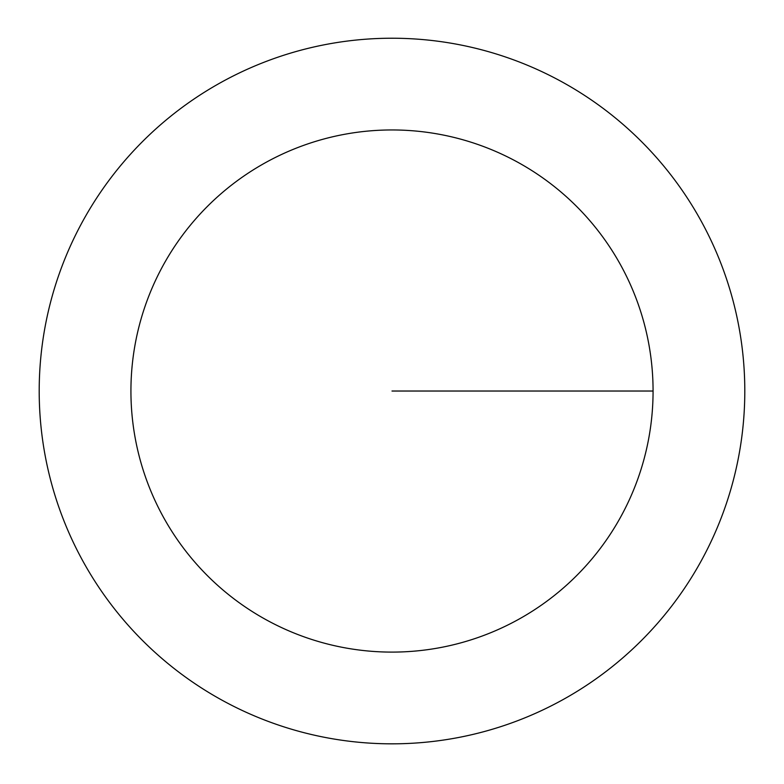 <?xml version="1.0" encoding="UTF-8"?>
<svg xmlns="http://www.w3.org/2000/svg" width="784" height="784" viewBox="0 0 784 784"><rect width="100%" height="100%" fill="white"/><g stroke="black" fill="none" stroke-linecap="round" stroke-linejoin="round"><path stroke-width="1.18" d="M653.072 391.03A261.072 261.072 0 0 1 261.464 617.126A261.072 261.072 0 0 1 261.464 164.934A261.072 261.072 0 0 1 653.072 391.03L392 391.03M744.8 391.03A352.8 352.8 0 0 1 215.6 696.564A352.8 352.8 0 0 1 215.6 85.495A352.8 352.8 0 0 1 744.8 391.03"/></g></svg>
